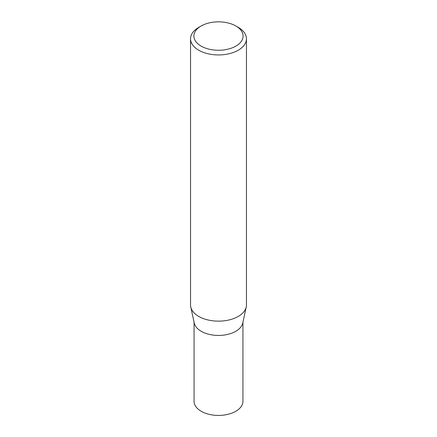 <?xml version="1.0" encoding="UTF-8"?>
<svg xmlns="http://www.w3.org/2000/svg" width="437" height="437" viewBox="0 0 437 437"><rect width="100%" height="100%" fill="white"/><g stroke="black" fill="none" stroke-linecap="round" stroke-linejoin="round"><path stroke-width="0.66" d="M246.457 38.795L246.457 304.999A27.957 16.142 180 0 1 246.239 307.014L242.743 323.08A24.434 14.11 180 0 1 226.421 334.666A24.434 14.11 180 0 1 201.222 331.295A24.434 14.11 180 0 1 194.257 323.08L190.761 307.014A27.957 16.142 180 0 1 190.543 304.999L190.543 38.795A27.957 16.142 180 0 1 198.731 27.378L201.102 26.012A24.603 14.203 0 0 0 201.102 46.098A24.603 14.203 0 0 0 235.898 46.098A24.603 14.203 0 0 0 235.898 26.012L238.269 27.378A27.957 16.142 180 0 1 246.457 38.795A27.957 16.142 180 0 1 229.201 53.707A27.957 16.142 180 0 1 198.731 50.211A27.957 16.142 180 0 1 190.543 38.795M242.934 322.206L242.934 401.313A24.434 14.11 180 0 1 227.852 414.347A24.434 14.11 180 0 1 201.222 411.288A24.434 14.11 180 0 1 194.066 401.313L194.066 322.206M246.239 307.014A27.957 16.142 180 0 1 227.568 320.272A27.957 16.142 180 0 1 198.731 316.415A27.957 16.142 180 0 1 190.761 307.014M238.269 27.378L235.898 26.012A24.603 14.203 0 0 0 201.102 26.012"/></g></svg>
